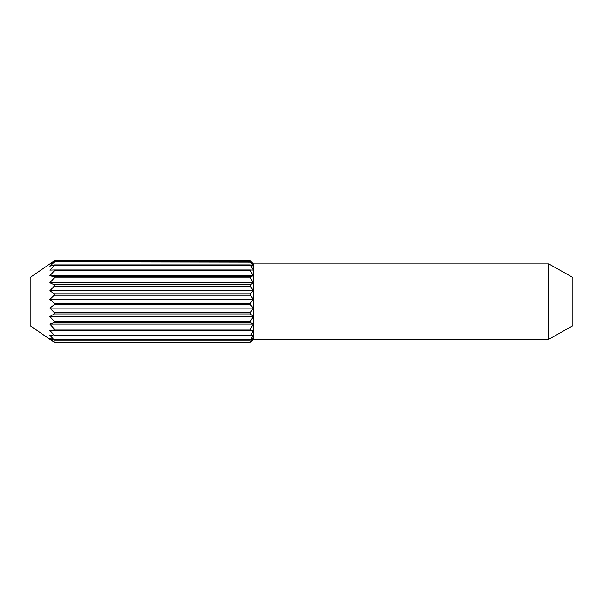 <?xml version="1.0" encoding="UTF-8"?>
<svg xmlns="http://www.w3.org/2000/svg" width="603" height="603" viewBox="0 0 603 603"><rect width="100%" height="100%" fill="white"/><g stroke="black" fill="none" stroke-linecap="round" stroke-linejoin="round"><path stroke-width="0.9" d="M548.73 263.91L572.85 277.478L572.85 325.718L548.73 339.285L548.73 263.91L253.26 263.91L253.26 290.789L250.245 286.131L250.245 284.827L54.27 284.827L54.27 286.131L250.245 286.131M250.245 341.939L253.26 338.268L250.245 340.084L253.26 335.276L250.245 335.992L253.26 330.467L250.245 330.037L250.245 329.012L253.26 324.105L250.245 322.56L250.245 321.331L253.26 316.522L250.245 313.944L250.245 312.588L253.26 308.141L250.245 304.673L250.245 303.256L253.26 299.405L250.245 295.229L250.245 293.834L253.26 290.789L253.26 339.285L250.245 342.105L54.27 342.105L49.883 339.285L54.27 342.105L250.245 342.105L54.27 342.105M250.245 284.827L253.26 282.754L250.245 277.862L250.245 276.724L253.26 275.737L250.245 270.875L250.245 269.971L253.26 270.114L250.245 264.913L253.26 266.187L250.245 261.838L253.26 264.167L250.245 260.895L54.27 260.903L30.15 277.478L30.15 325.718L49.883 339.285M54.27 341.939L49.883 338.268L54.27 340.084L49.883 335.276L54.27 335.992L54.27 335.208L49.883 330.467L54.27 330.037L54.27 329.012L49.883 324.105L54.27 322.56L54.27 321.331L49.883 316.522L54.27 313.944L54.27 312.588L49.883 308.141L54.27 304.673L54.27 303.256L49.883 299.405L54.27 295.229L54.27 293.834L49.883 290.789L54.27 286.131M250.245 276.724L54.27 276.724L54.27 277.862L250.245 277.862M250.245 269.971L54.27 269.971L54.27 270.875L250.245 270.875M250.245 264.913L54.27 264.913L54.27 265.546L250.245 265.546M250.245 261.838L54.27 261.838L250.245 262.162M250.245 293.834L54.27 293.834M250.245 295.229L54.27 295.229M250.245 303.256L54.27 303.256M250.245 304.673L54.27 304.673M250.245 312.588L54.27 312.588M250.245 313.944L54.27 313.944M250.245 321.331L54.27 321.331M250.245 322.56L54.27 322.56M250.245 329.012L54.27 329.012M250.245 330.037L54.27 330.037M250.245 335.208L54.27 335.208M250.245 335.992L54.27 335.992M250.245 339.602L54.27 339.602M250.245 340.084L54.27 340.084M250.245 342.105L253.26 339.285L548.73 339.285M54.27 284.827L49.883 282.754L54.27 277.862M54.27 276.724L49.883 275.737L54.27 270.875M54.27 269.971L49.883 270.114L54.27 265.546M54.27 264.913L49.883 266.187L54.27 262.162M54.27 261.838L49.883 264.167L54.27 260.903L250.245 260.895L253.26 263.91M253.26 330.467L49.883 330.467M253.26 324.105L49.883 324.105M253.26 316.522L49.883 316.522M253.26 308.141L49.883 308.141M253.26 299.405L49.883 299.405M253.26 290.789L49.883 290.789M253.26 275.737L49.883 275.737M253.26 282.754L49.883 282.754"/></g></svg>
